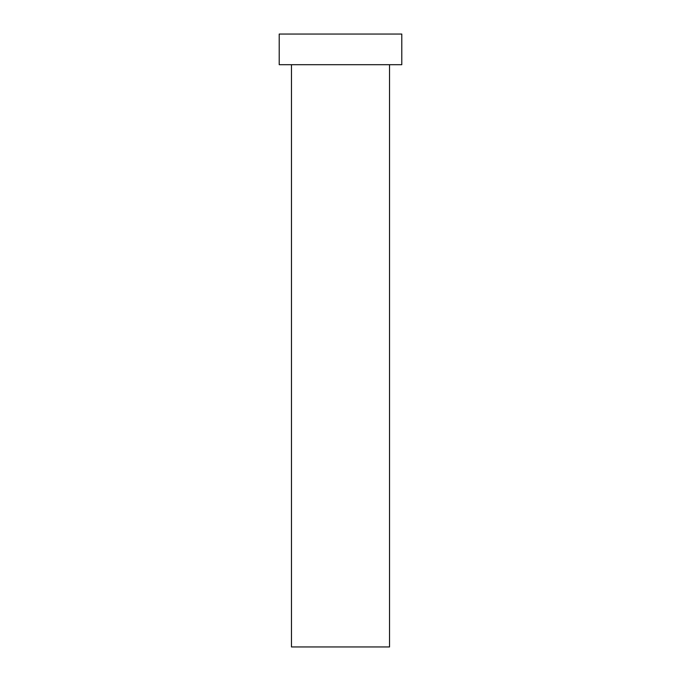 <?xml version="1.0" encoding="UTF-8"?>
<svg xmlns="http://www.w3.org/2000/svg" width="681" height="681" viewBox="0 0 681 681"><rect width="100%" height="100%" fill="white"/><g stroke="black" fill="none" stroke-linecap="round" stroke-linejoin="round"><path stroke-width="0.51" stroke-dasharray="3.4 2.55" d="M389.532 64.695L279.21 64.695L389.532 64.695M279.21 34.05L401.79 34.05L279.21 34.05M389.532 646.95L291.468 646.95L389.532 646.95"/><path stroke-width="1.02" d="M291.468 64.695L291.468 646.95L389.532 646.95L389.532 64.695L389.532 646.95L291.468 646.95L291.468 64.695M279.21 34.05L279.21 64.695L401.79 64.695L401.79 34.05L279.21 34.05L279.21 64.695L401.79 64.695L401.79 34.05L279.21 34.05"/></g></svg>

